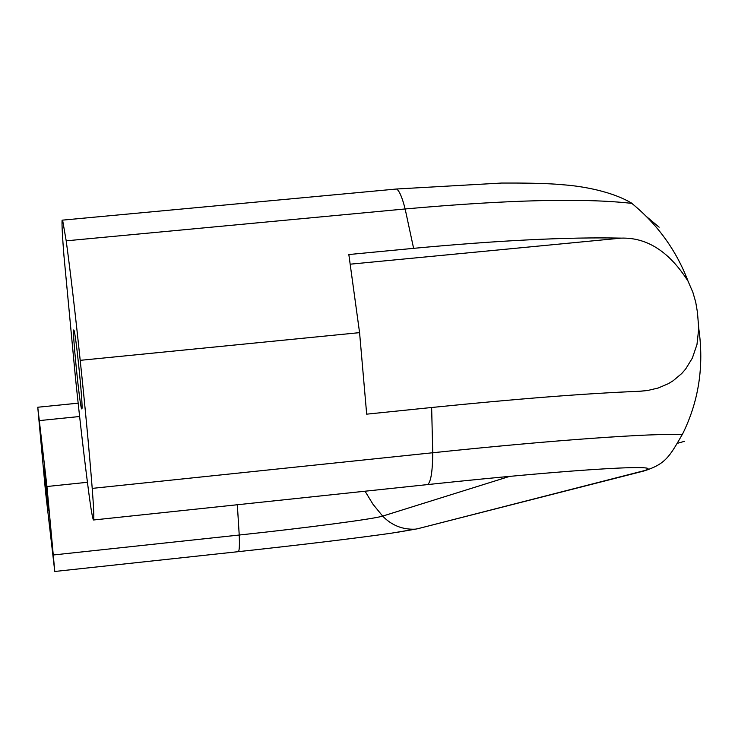 <?xml version="1.0" encoding="UTF-8"?>
<svg xmlns="http://www.w3.org/2000/svg" width="754" height="754" viewBox="0 0 754 754"><rect width="100%" height="100%" fill="white"/><g stroke="black" fill="none" stroke-linecap="round" stroke-linejoin="round"><path stroke-width="1.13" d="M394.304 189.226L396.566 189.009C399.309 190.649 402.165 197.294 405.143 208.962L413.607 248.339C498.828 240.375 568.016 236.973 621.192 238.123C647.111 237.359 669.411 251.742 688.091 281.27L692.888 292.354L695.706 302.081L697.431 312.213L698.751 328.395L696.979 344.503L692.342 358.112L685.65 369.026L681.729 373.532L673.049 380.817L668.317 383.692L658.251 387.999L647.563 390.506L639.307 391.279C586.329 393.418 517.103 398.819 431.637 407.499L366.68 414.163L359.573 332.637L80.197 360.337C85.136 406.981 89.142 449.657 92.214 488.385C93.675 507.159 94.127 517.696 93.571 519.987L93.505 519.968C92.638 518.941 91.121 510.279 88.953 494.002C84.486 460.025 79.999 421.411 75.504 378.159L63.967 255.974C62.431 236.907 61.8 224.975 62.082 220.187L62.601 220.121L66.201 240.828C70.65 273.721 75.315 313.56 80.197 360.337M413.607 248.339L348.838 254.541L359.573 332.637M81.894 408.847C83.383 407.32 75.645 331.336 73.892 330.195C71.564 324.917 79.83 407.933 81.724 408.922L81.894 408.847M48.463 510.731C48.972 510.684 44.458 466.933 44.024 467.687C43.346 466.311 47.983 511.419 48.444 510.75L48.454 510.75M431.637 407.499L432.739 452.749C432.589 471.42 430.892 482.032 427.65 484.577L93.571 519.987M427.65 484.577C580.938 468.234 676.79 463.163 640.429 471.627L421.137 527.857M54.778 571.475L45.542 491.825L37.757 407.245L46.946 486.509L54.778 571.475L238.443 551.645C302.354 544.699 353.174 538.573 390.892 533.266L415.313 529.176C402.542 529.732 391.656 525.378 382.664 516.104C373.861 519.025 306.369 527.857 239.225 535.029C239.64 544.991 239.376 550.533 238.443 551.645M87.426 482.287L46.946 486.509M621.192 238.123L350.45 264.164M640.429 471.627L643.727 471.043C665.716 464.115 669.486 456.604 682.238 434.568C653.049 433.088 553.427 440.072 432.739 452.749L92.214 488.385M688.091 281.27C676.338 250.403 657.582 224.438 631.824 203.382C583.455 197.916 507.894 199.782 405.143 208.962L66.201 240.828M682.238 434.568L682.304 434.568C698.713 401.684 704.198 366.284 698.751 328.395M631.824 203.382L632.144 203.42C607.479 188.623 571.409 185.484 566.009 185.013L555.67 184.165C542.805 183.326 524.812 182.949 501.702 183.043L396.566 189.009L62.601 220.121M237.331 504.746L239.225 535.029L53.638 554.944M79.622 416.51L39.67 420.562M365.04 491.212L372.994 504.275L382.664 516.104L509.647 476.377M659.128 227.19L646.48 216.577M684.641 441.269L678.034 443.145M37.757 407.245L78.152 403.164M643.727 471.043L417.462 528.79L396.067 532.513M640.702 391.213L647.563 390.506"/></g></svg>

